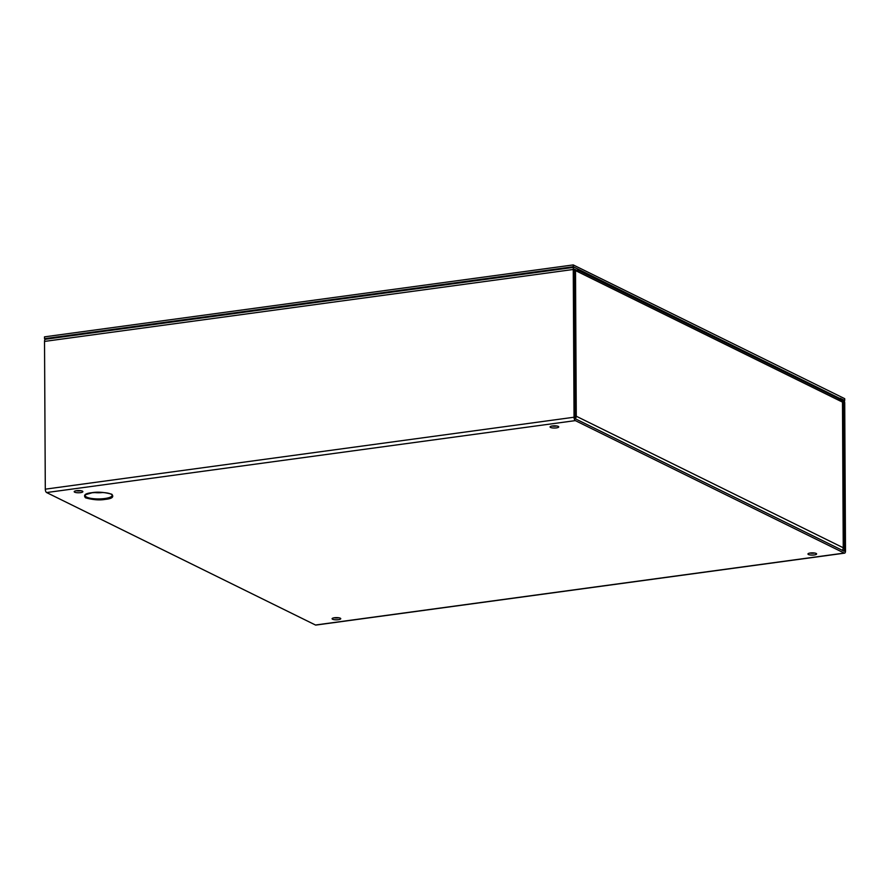 <?xml version="1.0" encoding="UTF-8"?>
<svg xmlns="http://www.w3.org/2000/svg" width="890" height="890" viewBox="0 0 890 890"><rect width="100%" height="100%" fill="white"/><g stroke="black" fill="none" stroke-linecap="round" stroke-linejoin="round"><path stroke-width="1.33" d="M842.107 550.22A2.837 2.436 -63.8 0 0 843.242 547.762L842.485 402.113L839.248 400.522A2.837 2.436 -63.8 0 0 837.98 398.32L577.777 270.126M577.777 270.171A2.837 2.436 116.2 0 1 578.734 272.173L575.507 270.582A2.837 0.723 179.7 0 0 574.128 270.26M574.884 415.908A2.837 0.723 -0.3 0 1 576.275 416.231A2.837 2.436 116.2 0 1 575.174 418.656M842.485 402.113A2.837 0.723 -0.3 0 1 842.797 402.436L843.553 548.095A2.837 0.723 -0.3 0 1 843.164 548.462M574.895 416.42L576.275 416.231L843.242 547.762A2.837 0.723 -0.3 0 1 843.553 548.095M76.062 490.757A4.339 1.113 179.7 0 0 80.501 490.813A4.339 1.113 179.7 0 0 81.001 490.735M80.512 492.637A4.339 1.113 179.7 0 0 82.87 491.636A4.339 1.113 179.7 0 0 76.551 490.679A4.339 1.113 179.7 0 0 74.204 491.68A4.339 1.113 179.7 0 0 80.512 492.637M333.95 617.816A4.339 1.113 179.7 0 0 338.4 617.86A4.339 1.113 179.7 0 0 338.89 617.782M338.4 619.685A4.339 1.113 179.7 0 0 340.759 618.683A4.339 1.113 179.7 0 0 334.451 617.738A4.339 1.113 179.7 0 0 332.092 618.728A4.339 1.113 179.7 0 0 338.4 619.685M551.922 426.021A4.339 1.113 179.7 0 0 556.372 426.076A4.339 1.113 179.7 0 0 556.862 425.999M556.384 427.89A4.339 1.113 179.7 0 0 558.731 426.889A4.339 1.113 179.7 0 0 552.423 425.943A4.339 1.113 179.7 0 0 550.065 426.944A4.339 1.113 179.7 0 0 556.384 427.89M809.822 553.068A4.339 1.113 179.7 0 0 814.261 553.124A4.339 1.113 179.7 0 0 814.751 553.046M814.272 554.948A4.339 1.113 179.7 0 0 816.62 553.947A4.339 1.113 179.7 0 0 810.312 552.99A4.339 1.113 179.7 0 0 807.953 553.992A4.339 1.113 179.7 0 0 814.272 554.948M94.418 492.504A8.411 2.147 179.7 0 0 102.472 492.515A8.411 2.147 179.7 0 0 102.862 492.459M315.483 625.014L46.603 492.548L575.341 420.614L844.221 553.079L315.483 625.014A2.837 1.246 82.3 0 0 315.85 625.08L844.588 553.146A2.837 1.246 -97.7 0 1 844.221 553.079M575.341 420.614A2.837 1.246 -97.7 0 1 574.039 417.232L573.26 269.481A2.837 1.246 -97.7 0 1 574.172 267.312A2.837 1.246 -97.7 0 1 574.54 267.378L577.777 268.969L577.788 270.794L574.428 269.169L574.128 269.904L575.341 418.79L844.21 551.255L843.865 402.792L843.431 401.657L840.193 400.066L840.182 398.253L843.42 399.844A2.837 1.246 -97.7 0 1 844.721 403.214L845.5 550.977A2.837 1.246 -97.7 0 1 844.588 553.146M45.802 339.312A2.837 1.246 82.3 0 0 45.435 339.246A2.837 1.246 82.3 0 0 44.522 341.415L45.301 489.166A2.837 1.246 82.3 0 0 46.603 492.548M577.788 270.794L576.319 270.983M838.291 398.509L840.182 398.253M840.193 400.066L839.237 400.2M97.922 492.326A1.88 0.834 82.3 0 0 98.278 492.659L97.6 492.326M546.349 271.094A4.027 1.024 179.7 0 0 543.401 271.183A4.027 1.024 179.7 0 0 541.443 271.762M542.477 271.35L543.545 271.472M543.534 271.205A4.027 1.024 179.7 0 0 544.891 271.294M317.229 302.266A4.027 1.024 179.7 0 0 314.281 302.355A4.027 1.024 179.7 0 0 312.323 302.934M313.358 302.522L314.426 302.645M314.415 302.377A4.027 1.024 179.7 0 0 315.772 302.466M88.11 333.439A4.027 1.024 179.7 0 0 85.162 333.528A4.027 1.024 179.7 0 0 83.204 334.106M84.239 333.694L85.295 333.817M85.295 333.55A4.027 1.024 179.7 0 0 86.653 333.639M45.613 339.224L44.511 338.678L573.249 266.744L844.087 400.567M573.249 266.744L573.238 264.92L44.5 336.854L44.511 338.678M573.238 264.92L844.699 398.664L844.71 400.478M575.507 270.582L576.275 416.231M839.248 400.522L578.734 272.173M105.409 499.357C112.018 498.7 114.154 496.998 111.817 494.239C104.375 492.181 97.744 491.669 91.904 492.704C85.295 493.36 83.171 495.062 85.507 497.822C92.938 499.88 99.58 500.391 105.409 499.357M111.628 494.517A13.461 3.438 -0.3 0 1 104.798 498.522A13.461 3.438 -0.3 0 1 90.179 498.211A13.461 3.438 -0.3 0 1 85.674 494.662L92.148 492.749C102.294 492.059 108.791 492.648 111.628 494.517M574.039 417.232L45.301 489.166M44.522 341.415L573.26 269.481M843.431 401.657L841.973 401.857M843.865 402.792L842.797 402.936M843.186 550.754L844.643 550.554M100.648 492.337L98.278 492.659M574.172 267.312L45.435 339.246"/></g></svg>
